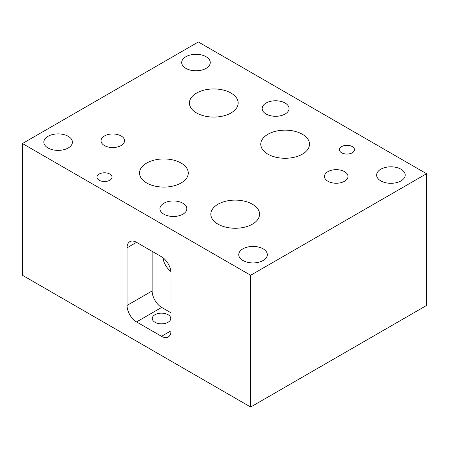 <?xml version="1.0" encoding="UTF-8"?>
<svg xmlns="http://www.w3.org/2000/svg" width="449" height="449" viewBox="0 0 449 449"><rect width="100%" height="100%" fill="white"/><g stroke="black" fill="none" stroke-linecap="round" stroke-linejoin="round"><path stroke-width="0.67" d="M152.144 290.958L127.039 305.449A13.448 7.762 -120 0 0 136.547 321.916L161.651 307.425A13.448 7.762 -120 0 1 152.144 290.958L152.144 251.345M127.039 305.449L127.039 247.831L136.547 242.342L161.5 256.744A13.448 7.762 -120 0 1 171.007 273.216L171.007 330.834L161.5 336.323A13.448 7.762 -120 0 0 168.223 336.986A13.448 7.762 -120 0 0 171.007 330.834M162.942 257.704A13.448 7.762 -120 0 0 170.895 271.488M171.007 312.83L161.651 307.425M136.547 242.342A13.448 7.762 -120 0 0 129.823 241.674A13.448 7.762 -120 0 0 127.039 247.831M161.5 336.323L136.547 321.916M168.072 314.71A9.249 5.343 0 0 0 157.986 313.554A9.249 5.343 0 0 0 152.278 318.487A9.249 5.343 0 0 0 161.528 323.83A9.249 5.343 0 0 0 170.783 318.487A9.249 5.343 0 0 0 168.072 314.71M426.55 173.718L426.55 305.472L250.649 407.03L22.45 275.282L22.45 143.528L250.649 275.276L426.55 173.718L198.351 41.97L22.45 143.528M344.551 171.647A11.764 6.791 180 0 1 347.997 176.451A11.764 6.791 180 0 1 340.735 182.726A11.764 6.791 180 0 1 327.916 181.256A11.764 6.791 180 0 1 324.47 176.451A11.764 6.791 180 0 1 331.732 170.177A11.764 6.791 180 0 1 344.551 171.647M121.112 135.963A11.764 6.791 180 0 1 124.558 140.767A11.764 6.791 180 0 1 117.29 147.042A11.764 6.791 180 0 1 104.471 145.571A11.764 6.791 180 0 1 101.025 140.767A11.764 6.791 180 0 1 108.288 134.492A11.764 6.791 180 0 1 121.112 135.963M302.373 134.262A24.364 14.065 180 0 1 309.507 144.208A24.364 14.065 180 0 1 294.465 157.206A24.364 14.065 180 0 1 267.913 154.159A24.364 14.065 180 0 1 260.779 144.208A24.364 14.065 180 0 1 275.821 131.215A24.364 14.065 180 0 1 302.373 134.262M252.439 204.239A24.369 14.071 180 0 1 259.578 214.19A24.369 14.071 180 0 1 244.531 227.188A24.369 14.071 180 0 1 217.973 224.141A24.369 14.071 180 0 1 210.834 214.19A24.369 14.071 180 0 1 225.881 201.191A24.369 14.071 180 0 1 252.439 204.239M181.127 163.071A24.369 14.071 180 0 1 188.266 173.017A24.369 14.071 180 0 1 173.219 186.015A24.369 14.071 180 0 1 146.66 182.968A24.369 14.071 180 0 1 139.521 173.017A24.369 14.071 180 0 1 154.568 160.018A24.369 14.071 180 0 1 181.127 163.071M231.022 93.066A24.364 14.065 180 0 1 238.161 103.017A24.364 14.065 180 0 1 223.119 116.01A24.364 14.065 180 0 1 196.567 112.963A24.364 14.065 180 0 1 189.427 103.017A24.364 14.065 180 0 1 204.469 90.019A24.364 14.065 180 0 1 231.022 93.066M352.291 146.593A7.554 4.361 180 0 1 354.502 149.674A7.554 4.361 180 0 1 349.838 153.71A7.554 4.361 180 0 1 341.605 152.761A7.554 4.361 180 0 1 339.388 149.674A7.554 4.361 180 0 1 344.057 145.644A7.554 4.361 180 0 1 352.291 146.593M109.831 174.06A7.554 4.361 180 0 1 112.042 177.147A7.554 4.361 180 0 1 107.378 181.177A7.554 4.361 180 0 1 99.145 180.234A7.554 4.361 180 0 1 96.928 177.147A7.554 4.361 180 0 1 101.597 173.118A7.554 4.361 180 0 1 109.831 174.06M182.895 203.223A13.448 7.762 180 0 1 186.829 208.712A13.448 7.762 180 0 1 178.528 215.885A13.448 7.762 180 0 1 163.874 214.201A13.448 7.762 180 0 1 159.939 208.712A13.448 7.762 180 0 1 168.24 201.539A13.448 7.762 180 0 1 182.895 203.223M285.104 103.04A13.448 7.762 180 0 1 289.044 108.529A13.448 7.762 180 0 1 280.743 115.702A13.448 7.762 180 0 1 266.089 114.018A13.448 7.762 180 0 1 262.149 108.529A13.448 7.762 180 0 1 270.45 101.356A13.448 7.762 180 0 1 285.104 103.04M68.214 136.311A14.278 8.245 180 0 1 72.396 142.142A14.278 8.245 180 0 1 63.584 149.758A14.278 8.245 180 0 1 48.021 147.968A14.278 8.245 180 0 1 43.839 142.142A14.278 8.245 180 0 1 52.651 134.526A14.278 8.245 180 0 1 68.214 136.311M401.013 169.228A14.278 8.245 180 0 1 405.194 175.059A14.278 8.245 180 0 1 396.377 182.676A14.278 8.245 180 0 1 380.814 180.891A14.278 8.245 180 0 1 376.632 175.059A14.278 8.245 180 0 1 385.45 167.443A14.278 8.245 180 0 1 401.013 169.228M263.131 248.841A14.278 8.245 180 0 1 267.312 254.673A14.278 8.245 180 0 1 258.495 262.289A14.278 8.245 180 0 1 242.937 260.504A14.278 8.245 180 0 1 238.75 254.673A14.278 8.245 180 0 1 247.567 247.057A14.278 8.245 180 0 1 263.131 248.841M206.085 56.714A14.278 8.245 180 0 1 210.267 62.54A14.278 8.245 180 0 1 201.449 70.162A14.278 8.245 180 0 1 185.892 68.371A14.278 8.245 180 0 1 181.705 62.54A14.278 8.245 180 0 1 190.522 54.924A14.278 8.245 180 0 1 206.085 56.714M250.649 407.03L250.649 275.276"/></g></svg>
